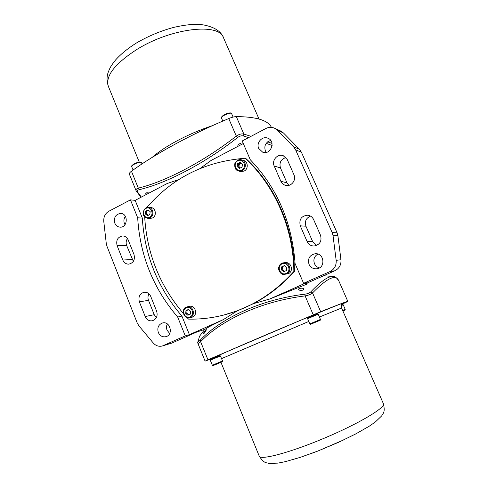 <?xml version="1.0" encoding="UTF-8"?>
<svg xmlns="http://www.w3.org/2000/svg" width="488" height="488" viewBox="0 0 488 488"><rect width="100%" height="100%" fill="white"/><g stroke="black" fill="none" stroke-linecap="round" stroke-linejoin="round"><path stroke-width="0.73" d="M239.821 168.195C238.528 166.219 238.839 164.523 240.755 163.108M244.055 171.105L240.602 171.489L238.662 171.014L242.133 170.623C246.666 168.683 246.281 160.979 241.603 159.887C234.935 157.691 231.8 169.604 238.662 171.014C234.954 170.733 233.746 164.035 235.417 162.577C236.954 160.241 239.016 159.344 241.603 159.887L243.524 160.442C248.179 161.528 248.557 169.177 244.055 171.105M242.066 167.091L239.468 168.366L237.211 166.64L237.552 163.645L240.145 162.364L242.408 164.09L242.066 167.091M237.211 166.64L239.87 168.171M240.743 162.821L238.492 163.901L237.552 163.645M238.492 163.901L238.156 166.884M148.511 207.382L150.963 207.595C155.794 207.748 157.026 215.928 152.524 217.953L150.219 218.447L147.76 218.307L150.078 217.807C154.605 215.769 153.366 207.534 148.511 207.382C146.144 206.936 144.344 208.614 143.118 212.408C142.801 215.269 144.35 217.239 147.76 218.307M149.877 214.47L147.528 215.684L145.436 214.031L145.692 211.176L148.041 209.956L150.133 211.603L149.877 214.47M145.436 214.031L146.632 214.116L148.23 215.318M148.62 210.413L146.888 211.261L145.692 211.176M146.888 211.261L146.632 214.116M288.225 273.768L286.584 274.018C292.33 271.749 289.768 261.891 283.68 262.812C276.318 263.282 277.91 275.793 285.169 274.433C280.313 275.281 277.617 268.876 278.831 267.107C279.789 264.453 281.405 263.026 283.68 262.812L285.34 262.648C291.385 261.733 293.935 271.523 288.225 273.768M286.486 270.498L283.796 271.718L281.405 269.888L281.704 266.832L284.388 265.606L286.779 267.436L286.486 270.498M281.405 269.888L282.216 269.779L284.406 271.438M284.626 265.789L281.704 266.832M282.509 266.741L282.216 269.779M189.551 306.354C195.767 304.793 198.183 316.01 191.888 317.237L189.661 317.767C195.993 316.541 193.565 305.244 187.313 306.812L186.306 307.141C180.731 309.38 183.897 319.439 189.661 317.767C182.122 318.469 181.749 308.013 186.282 307.147L189.551 306.354M185.977 310.569L188.417 309.453L190.601 311.246L190.326 314.156L187.88 315.266L185.708 313.473L185.977 310.569L187.063 310.337L186.794 313.229L188.795 314.851M186.794 313.229L185.708 313.473M188.642 309.636L187.063 310.337M146.778 207.571C172.301 177.87 205.082 161.43 245.122 158.246C274.689 185.464 293.44 228.03 293.868 271.487C273.75 293.575 250.368 308.099 223.724 315.047C211.993 318.042 200.257 319.39 188.514 319.103L187.172 317.694M183.415 313.546C159.777 285.736 146.87 253.516 144.68 216.886M245.122 158.246L245.818 158.454C275.324 185.611 294.026 228.061 294.453 271.401C282.369 284.87 268.723 295.612 253.522 303.615L237.241 310.862L223.724 315.047M293.868 271.487L294.453 271.401M323.629 275.738L333.261 276.519C328.65 275.866 321.183 280.96 310.874 291.787C309.673 293.014 307.66 293.813 304.841 294.185C261.873 299.303 221.747 317.59 200.275 340.081C198.86 341.521 198.122 341.929 198.067 341.289L199.58 336.183L204.704 329.4M253.522 303.615L269.687 299.028L307.196 284.016L307.062 283.089M162.4 345.968C158.881 346.846 155.806 345.833 153.183 342.918L138.958 325.905L137.226 322.983L106.963 246.239L106.274 243.481L103.785 221.503C103.499 216.898 105.158 213.494 108.763 211.298L130.455 199.866L137.683 217.813C139.971 255.462 153.305 288.542 177.681 317.048L185.269 335.872L162.4 345.968L172.008 343.015L196.786 332.017L205.112 329.266C207.601 327.466 213.677 324.239 223.351 319.603L237.241 310.862M303.92 289.36C302.09 290.769 300.309 290.854 298.565 289.634C297.845 288.134 303.652 287.603 303.884 289.042L303.92 289.36M204.197 333.243L203.014 334.219C203.874 332.304 205.033 330.815 206.479 329.742L204.197 333.243M178.809 179.56L167.262 183.482L135.158 200.348L142.319 218.075C144.588 255.267 157.783 287.938 181.914 316.084L189.417 334.67L185.269 335.872M223.351 319.603L189.417 334.67M309.911 317.645L315.809 315.144M309.837 323.922L307.592 318.688L318.194 314.199L320.457 319.439L309.837 323.922L310.569 324.294L317.773 321.275C321.909 319.664 319.786 320.305 320.457 319.439M312.82 323.349L317.962 321.183L312.82 323.349M341.393 305.525L343.216 304.799L345.217 309.368L342.649 310.435M342.875 310.954L344.266 310.362L342.881 310.966C346.7 309.441 344.485 310.27 345.217 309.368M218.173 356.82L219.618 355.764L210.761 359.491L212.518 359.211L218.185 356.826M212.341 365.25L210.291 360.205L220.448 355.929L222.504 360.955L212.341 365.25C212.927 365.549 211.359 366.488 219.167 363.035C224.45 360.955 221.662 361.834 222.504 360.955M215.245 364.682L220.07 362.639L215.245 364.682M287.206 159.43L293.959 174.802C296.564 180.109 291.171 186.934 285.657 185.373C283.449 184.793 281.851 183.445 280.868 181.322L274.201 166.018C271.456 160.448 277.605 153.354 283.229 155.672L287.206 159.43M285.992 157.539C280.905 159.204 279.057 162.663 280.46 167.915L286.974 182.823L288.847 185.355M127.435 238.559C126.026 240.706 125.77 243.024 126.654 245.501L133.34 261.385M117.102 245.647C115.888 240.145 117.754 236.918 122.701 235.948C125.233 236.094 127.069 237.449 128.216 240.011L133.98 254.455C135.219 259.732 133.486 262.959 128.789 264.148C126.044 264.161 124.05 262.788 122.799 260.025L117.102 245.647L126.654 245.501M148.968 293.843C147.827 295.887 147.669 298.052 148.504 300.334L154.226 314.687L156.374 317.609M139.379 301.84C138.122 296.838 139.702 293.642 144.125 292.245C147.132 292.025 149.34 293.434 150.755 296.466L156.66 311.252C157.923 316.017 156.495 319.189 152.372 320.769C149.139 321.22 146.754 319.817 145.217 316.553L139.379 301.84L148.504 300.334M310.508 216.105C306.037 218.081 304.512 221.454 305.939 226.212L312.613 241.493L316.724 245.403M300.279 225.859C298.876 219.38 301.389 215.836 307.818 215.22C310.49 215.623 312.418 217.069 313.613 219.563L320.537 235.326C322.013 241.231 319.853 244.793 314.058 246.013C310.862 245.952 308.55 244.464 307.117 241.542L300.279 225.859L305.939 226.212M265.905 128.49C268.766 127.057 271.621 126.953 274.469 128.179L277.288 130.162L293.611 146.864L295.624 149.859L332.188 232.611L333.042 235.692L336.159 260.324C336.506 265.509 334.433 269.26 329.937 271.596L303.591 283.296L295.081 263.575C291.995 222.321 277.062 187.709 250.283 159.735L242.194 140.983L265.905 128.49M307.196 284.016L305.47 283.796L334.884 270.742C339.276 268.473 341.301 264.813 340.96 259.769L337.916 235.789L337.086 232.794L301.395 152.189L299.425 149.273L283.479 132.986L280.728 131.046L274.469 128.179M309.02 264.325C307.538 258.616 309.587 255.084 315.169 253.736C324.233 252.699 325.947 267.857 316.858 268.796C313.29 269.083 310.673 267.595 309.02 264.325M258.713 148.456C255.938 142.819 262.337 135.64 267.894 138.214C276.123 141.16 270.797 155.385 262.69 152.189L258.713 148.456M270.742 140.446C265.746 142.154 263.941 145.601 265.326 150.786L266.296 152.378M317.877 254.065C314.235 256.316 313.101 259.518 314.473 263.673C315.486 265.862 317.139 267.272 319.433 267.894M303.591 283.296L306.421 282.717L269.687 299.028M114.814 223.156C113.625 217.453 115.607 214.208 120.768 213.415C128.46 213.573 127.813 227.756 120.139 227.164C117.681 226.975 115.906 225.639 114.814 223.156M158.307 332.468C157.032 327.747 158.441 324.581 162.541 322.965C170.227 320.781 173.691 334.896 165.889 336.69C162.492 337.312 159.96 335.909 158.307 332.468M125.379 216.349C123.818 218.551 123.494 220.948 124.409 223.547L124.995 224.694M167.353 323.953C166.347 325.947 166.243 328.027 167.055 330.199L169.684 333.493M243.292 143.533L211.054 160.473L200.068 168.488M141.355 197.097L137.598 192.046C136.945 190.906 137.5 190.113 139.251 189.661C166.329 183.366 204.746 163.431 237.418 137.653C239.584 136.006 241.627 135.451 243.549 135.993L248.593 137.616M266.186 143.362L272.121 145.448M237.424 146.62L238.26 144.759C239.693 143.368 240.779 143.234 241.529 144.35L241.566 144.442M146.76 194.254L145.772 193.48C145.924 192.723 147.034 192.571 149.102 193.022M137.598 192.046L136.396 191.308M250.991 136.353L243.86 134.06L243.549 135.993M272.017 143.417L267.631 141.843M139.251 189.661L138.305 188.118C136.439 188.734 135.701 189.594 136.079 190.698L140.977 197.292M271.426 127.368C267.985 120.298 256.285 116.717 236.314 116.614L243.86 134.06C241.554 133.541 239.035 134.224 236.296 136.103L237.418 137.653M236.314 116.614C234.277 116.669 231.751 117.315 228.738 118.553L236.296 136.103C203.612 161.723 165.273 181.67 138.305 188.118L131.455 171.221C129.82 172.435 129.125 173.399 129.363 174.112L136.079 190.698M200.275 340.081L200.599 341.679C222.113 319.372 262.221 301.133 305.104 295.899L304.841 294.185M198.067 341.289L197.713 342.485M199.58 336.183L197.713 342.442L197.89 343.32C198.085 343.662 198.988 343.119 200.599 341.679L207.949 359.79L320.671 311.704C338.922 304.402 347.981 300.98 347.84 301.444L342.222 304.134M313.235 314.784L305.104 295.899C308.52 295.264 311.002 294.276 312.552 292.928L310.874 291.787M320.671 311.704L312.552 292.928C327.216 277.898 335.976 273.89 338.831 280.905L338.837 280.929M130.455 199.866L135.158 200.348M137.683 217.813L142.319 218.075M177.681 317.048L181.914 316.084M309.917 317.633L308.068 317.944L317.322 314.034L317.023 313.339L307.769 317.249L308.068 317.944M210.633 359.18L205.131 361.09L207.949 359.79M210.761 359.491L210.487 358.826L219.35 355.093L219.624 355.758M342.149 304.048L342.448 304.652L341.576 304.988M228.738 118.553C190.991 134.316 154.94 154.062 131.455 171.221M241.688 170.001C236.113 172.776 232.331 163.443 237.924 160.741C243.5 157.923 247.325 167.305 241.688 170.001M149.584 217.245C144.54 219.887 140.928 210.975 145.985 208.4C151.024 205.722 154.678 214.677 149.584 217.245M286.145 273.457C280.374 276.116 276.251 266.472 282.04 263.88C287.804 261.171 291.976 270.87 286.145 273.457M186.282 307.757C191.528 305.287 195.328 314.626 190.021 316.974C184.763 319.402 181.011 310.112 186.282 307.757M230.739 113.234C229.671 111.898 221.57 115.461 221.808 117.157M231.635 113.68L230.897 113.033C231.355 112.612 226.566 113.265 224.73 114.491C221.753 116.461 220.686 117.669 221.521 118.127C220.43 116.303 231.062 111.63 231.635 113.68L233.105 117.083M140.751 162.406C139.416 161.827 137.14 162.345 133.919 163.968M141.575 162.833C141.886 161.479 139.306 161.864 133.834 163.986C131.626 165.664 130.918 166.567 131.711 166.701C131.565 166.127 132.266 165.383 133.822 164.45C137.72 162.522 140.306 161.979 141.575 162.833L142.008 163.901M312.503 323.471L318.255 321.067L312.503 323.471M213.134 365.567L222.156 361.76L213.134 365.567M280.46 167.915L274.201 166.018M286.974 182.823L280.868 181.322M132.248 259.531L122.799 260.025M154.226 314.687L145.217 316.553M312.613 241.493L307.117 241.542M277.288 130.162L283.479 132.986M299.425 149.273L293.611 146.864M295.624 149.859L301.395 152.189M337.086 232.794L332.188 232.611M333.042 235.692L337.916 235.789M329.937 271.596L334.884 270.742M340.96 259.769L336.159 260.324M172.008 343.015L163.358 345.608M342.802 303.445C346.199 301.669 337.617 305 317.072 313.449M307.788 317.291C275.153 330.834 231.044 349.713 219.356 355.111M309.624 454.133L318.176 450.912L344.107 439.719M259.238 456.14C264.209 463.734 265.978 462.386 269.132 463.417L277.989 463.118L285.346 461.654L300.394 457.323L318.176 450.912L338.562 442.299L355.551 434.021L369.154 426.256L375.333 421.998L381.72 415.855C383.178 412.879 385.374 412.549 383.397 403.692C385.837 407.468 359.43 423.377 324.733 438.004C290.061 452.675 260.244 460.519 259.238 456.14L220.942 362.285M221.546 358.625L308.782 321.464M319.414 317.029L341.6 308.026C340.764 303.268 342.704 304.292 342.93 303.359L342.924 303.365M223.486 37.716C221.003 31.214 214.226 26.925 203.167 24.857C194.663 24.071 187.978 24.174 173.63 27.413C160.65 30.927 148.321 36.075 136.64 42.871C128.076 48.202 121.085 53.863 115.668 59.859C110.465 66.337 109.769 68.283 108.11 72.547C107.726 73.822 105.817 78.666 108.354 86.352C105.164 76.085 114.796 63.708 137.244 49.221C171.709 27.785 219.332 22.723 223.486 37.716L259.018 119.035M212.469 125.642C199.653 129.918 187.422 135.207 175.771 141.502C165.835 146.949 157.959 152.25 152.152 157.404M221.521 118.127L222.79 121.079M131.711 166.701L133.078 170.056M317.322 314.034L315.827 315.144M333.261 276.519C334.707 276.123 336.567 277.581 338.831 280.905L347.84 301.444M341.423 305.421L342.448 304.652M383.397 403.692L341.6 308.026M197.89 343.32L205.082 361.096M108.354 86.352L139.263 162.101"/></g></svg>
